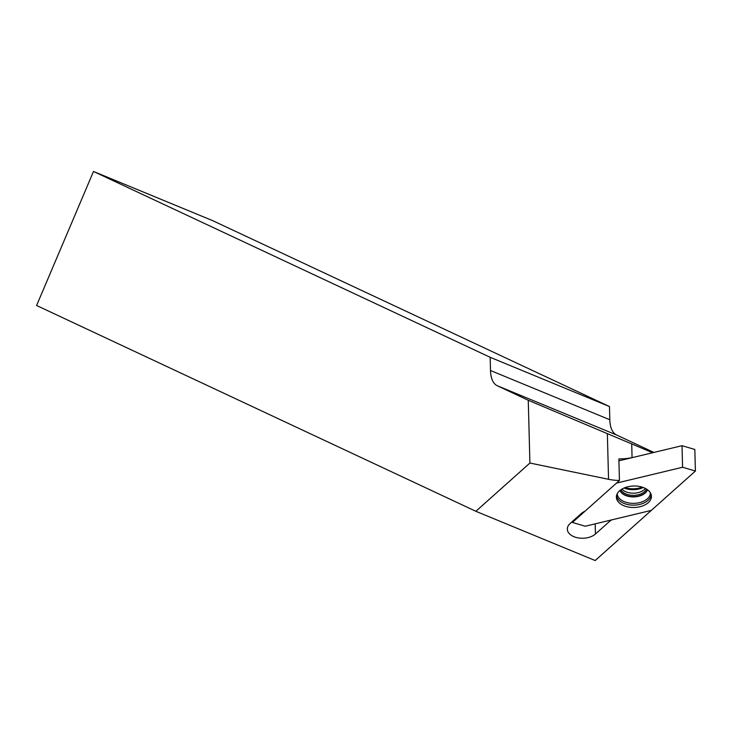 <?xml version="1.0" encoding="UTF-8"?>
<svg xmlns="http://www.w3.org/2000/svg" width="732" height="732" viewBox="0 0 732 732"><rect width="100%" height="100%" fill="white"/><g stroke="black" fill="none" stroke-linecap="round" stroke-linejoin="round"><path stroke-width="1.1" d="M529.904 463.045L608.548 479.295A37.323 22.875 178.5 0 0 619.437 480.467L584.932 511.265A14.109 8.647 -1.5 0 0 581.327 513.516L570.1 523.536A15.473 9.489 -1.5 0 0 567.309 529.172A15.473 9.489 -1.5 0 0 578.243 537.91A15.473 9.489 -1.5 0 0 595.455 534.003L610.268 520.772A4.548 2.791 178.5 0 1 612.437 519.711L651.343 510.387L595.18 560.538L475.864 511.293L529.904 463.045L528.266 400.267L497.312 385.764A37.323 17.284 -67.6 0 1 490.504 370.511L490.156 357.298L93.495 171.462L36.6 305.5L475.864 511.293M619.437 480.467L618.869 458.891A37.323 22.875 178.5 0 0 632.064 457.628L632.128 457.656M652.605 452.742L528.266 400.267M632.064 457.628L631.716 444.114M93.495 171.462L212.802 220.707L609.472 406.544L609.811 419.747A37.323 17.284 -67.6 0 0 616.619 435L653.85 452.44M609.472 406.544L490.156 357.298M648.259 502.674A17.522 10.742 -1.5 0 1 628.321 507.02A17.522 10.742 -1.5 0 1 616.399 496.625A17.522 10.742 -1.5 0 1 633.628 486.011A17.522 10.742 -1.5 0 1 651.379 495.71A17.522 10.742 -1.5 0 1 648.259 502.674M644.471 491.712A13.194 8.089 -1.5 0 1 631.496 495.271A13.194 8.089 -1.5 0 1 620.983 489.708A13.203 8.089 -1.5 0 0 631.496 495.271A13.203 8.089 -1.5 0 0 644.471 491.712A13.194 8.089 -1.5 0 0 646.447 489.04A13.203 8.089 -1.5 0 1 644.471 491.712M572.415 522.447L616.472 483.111L682.581 467.254L695.4 471.051L651.343 510.387L585.225 526.235L572.415 522.447L572.387 521.495M695.4 471.051L694.833 449.475L682.023 445.687L682.581 467.254M618.924 460.821L682.023 445.687M616.619 435L497.312 385.764M609.811 419.747L490.504 370.511M595.189 523.847L595.455 534.003M610.259 520.232L610.268 520.772M608.548 479.295L607.35 433.618M651.16 494.603A17.321 10.623 -1.5 0 1 648.04 500.377A17.321 10.623 -1.5 0 1 629.191 504.824A17.321 10.623 -1.5 0 1 616.564 495.509M650.4 492.856A16.589 10.166 -1.5 0 1 647.399 498.794A16.589 10.166 -1.5 0 1 629.035 503.003A16.589 10.166 -1.5 0 1 617.232 493.716M647.509 489.754A14.109 8.647 -1.5 0 1 645.24 493.029A14.109 8.647 -1.5 0 1 631.03 496.799A14.109 8.647 -1.5 0 1 619.958 490.477M647.417 489.69A14.109 8.647 -1.5 0 1 645.231 492.746A14.109 8.647 -1.5 0 1 631.213 496.525A14.109 8.647 -1.5 0 1 620.041 490.403M645.441 488.473A13.194 8.089 -1.5 0 1 644.416 489.562A13.194 8.089 -1.5 0 1 621.953 489.086M643.254 487.512L641.104 488.39A16.324 10.01 -1.5 0 1 626.281 488.784L624.094 488.006M642.22 487.155A17.257 10.577 -1.5 0 1 625.101 487.603"/></g></svg>
